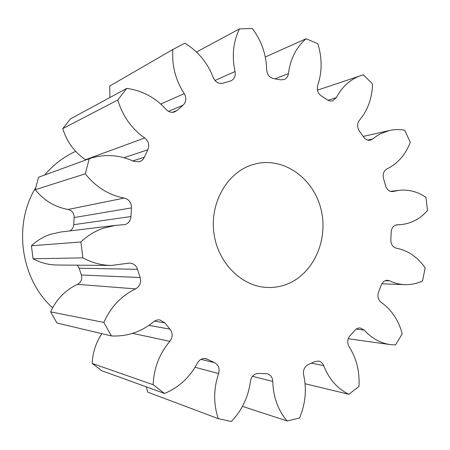 <?xml version="1.0" encoding="UTF-8"?>
<svg xmlns="http://www.w3.org/2000/svg" width="450" height="450" viewBox="0 0 450 450"><rect width="100%" height="100%" fill="white"/><g stroke="black" fill="none" stroke-linecap="round" stroke-linejoin="round"><path stroke-width="0.67" d="M251.618 165.004C227.036 173.031 209.993 202.686 213.829 232.509C217.463 262.356 241.172 286.307 266.816 287.449C274.011 287.798 280.941 286.627 287.601 283.933C313.993 273.274 328.697 239.181 320.918 208.929C313.453 178.594 284.574 157.416 256.657 163.609L251.618 165.004M367.594 140.096L372.69 138.983L370.271 140.186C367.689 140.619 365.501 139.601 363.707 137.138L359.409 131.096C357.013 127.271 357.019 123.66 359.438 120.263C367.746 110.374 372.111 98.28 372.527 83.964L363.369 74.779L317.441 90.163M327.938 100.26L336.33 97.65L332.702 100.828L330.351 101.053L328.05 100.322L321.306 95.923C317.79 93.274 316.592 89.752 317.717 85.348C322.206 71.966 322.245 58.089 317.835 43.718L306.09 38.751L265.286 56.992M274.995 78.84L288.416 73.586C287.977 76.528 286.549 78.519 284.136 79.554L280.733 79.83L273.729 78.66C269.516 77.647 267.176 74.722 266.709 69.879C266.321 54.664 261.529 40.877 252.326 28.508L239.462 28.901L196.464 52.031M214.959 80.471L235.063 71.533C235.789 75.909 234.433 79.009 230.991 80.831L222.857 83.222C218.616 83.998 215.443 82.159 213.345 77.698C207.579 62.859 198.101 51.362 184.911 43.194L172.89 49.455L109.733 86.046L109.907 97.538M172.457 112.331L177.165 110.402L174.313 112.039C171.242 112.804 168.502 111.932 166.106 109.429C155.306 97.515 142.189 90.512 126.742 88.419L117.776 100.018L62.764 128.627C66.819 141.817 74.407 152.184 85.528 159.716L144.703 137.976C131.586 128.722 122.614 116.072 117.776 100.018M132.744 160.909L144.27 157.326C143.252 159.536 141.638 161.016 139.416 161.764L133.639 161.325C119.869 154.952 105.671 153.877 91.052 158.091L38.582 177.232L35.218 189.714C44.027 200.52 54.984 207.101 68.091 209.475L124.279 198.067C108.788 195.114 95.794 187.031 85.286 173.824L35.218 189.714M69.795 230.917C72.191 229.579 73.491 227.503 73.699 224.691L130.939 216.546C130.618 220.472 128.722 223.144 125.252 224.55L115.403 225.399L60.525 232.037L50.462 234.315C43.374 236.722 37.024 240.536 31.41 245.756L33.058 258.789C40.674 262.851 48.701 264.926 57.139 265.022L111.471 265.449C101.486 265.337 91.952 262.806 82.879 257.861L33.058 258.789M372.69 138.983L377.066 135.737L380.773 133.616L389.486 130.483C394.515 129.358 399.583 129.274 404.674 130.219L410.299 142.211C405.529 154.721 397.755 163.626 386.972 168.93C383.676 170.938 382.539 174.172 383.563 178.633L385.661 185.906C386.949 189.793 389.284 191.689 392.664 191.582L398.919 190.339C408.521 189.292 417.521 191.61 425.931 197.297L427.5 210.572C419.901 219.122 410.743 223.836 400.027 224.702L396.664 224.826M336.33 97.65C342.253 86.558 350.471 79.172 360.984 75.499M31.41 245.756L80.888 241.987C87.553 235.648 95.085 231.03 103.489 228.133L115.403 225.399M288.416 73.586C290.374 58.871 296.269 47.261 306.09 38.751M235.063 71.533C231.716 56.121 233.184 41.912 239.462 28.901M160.768 104.068L184.224 93.611C175.506 80.004 171.726 65.284 172.89 49.455M184.224 93.611C186.671 98.089 186.261 101.981 182.981 105.289L168.474 111.336M177.165 110.402L182.981 105.289M144.703 137.976C148.624 141.216 149.659 145.159 147.814 149.811L123.902 157.691M144.27 157.326L147.814 149.811M89.252 158.676L85.286 173.824M124.279 198.067C129.082 199.406 131.479 202.686 131.468 207.894L74.16 217.553C74.177 213.255 72.152 210.561 68.091 209.475M130.939 216.546L131.468 207.894M80.888 241.987L82.879 257.861M140.119 277.526C141.396 282.549 139.877 286.341 135.568 288.889C121.331 295.791 110.762 306.968 103.866 322.419L50.619 311.867C56.453 299.194 65.407 290.025 77.484 284.355C81.141 282.262 82.434 279.141 81.36 274.989L140.119 277.526L137.498 269.319C136.125 265.393 133.464 263.306 129.516 263.064L111.471 265.449M103.866 322.419L111.397 335.936L56.947 323.01L50.619 311.867M148.911 325.35L169.999 329.164L164.762 322.869L159.896 319.961C157.573 319.635 155.453 320.248 153.54 321.806C141.261 331.954 127.209 336.662 111.397 335.936M169.999 329.164C172.901 333.152 172.856 337.207 169.869 341.336L132.615 333.36M200.987 359.381L214.611 362.689L206.106 358.673C202.399 358.048 199.485 359.527 197.364 363.122C189.838 377.336 178.903 387.45 164.559 393.457L153.135 384.705C153.889 368.089 159.469 353.632 169.869 341.336M214.611 362.689C218.559 365.006 219.893 368.623 218.604 373.545L195.041 367.256M397.401 224.775L397.029 224.786C393.508 225.377 391.551 227.835 391.162 232.161L390.836 239.743C390.881 244.322 392.738 247.146 396.399 248.214C408.066 250.515 417.656 257.074 425.171 267.896L422.522 280.912C416.902 283.59 411.024 284.833 404.882 284.642C399.651 284.445 394.549 283.174 389.588 280.839L387.394 280.305C384.615 280.378 382.596 281.931 381.336 284.957L378.602 291.898C377.184 296.207 378.034 299.678 381.161 302.316C391.489 309.651 398.514 320.13 402.244 333.748L395.556 344.942L390.127 344.576C380.272 343.119 371.616 338.282 364.157 330.058L360.338 327.988C358.284 327.803 356.49 328.562 354.96 330.266L350.083 335.627C347.31 339.086 346.984 342.776 349.099 346.702C356.558 358.358 359.843 371.621 358.959 386.494L348.829 394.284C337.387 388.716 328.995 379.153 323.646 365.591C322.633 363.099 320.963 361.592 318.634 361.069L314.781 361.614L308.312 364.556C304.493 366.621 302.934 370.029 303.626 374.782C306.844 389.43 305.488 403.841 299.565 418.005L287.111 420.969C278.004 410.209 273.229 397.029 272.79 381.431C272.509 377.364 270.669 374.794 267.261 373.719L258.469 373.438C254.104 373.691 251.421 376.273 250.431 381.189C248.411 396.866 242.044 410.304 231.322 421.498L218.278 418.657C213.373 403.869 213.48 388.834 218.604 373.545M218.278 418.657L147.791 392.158L146.205 386.814M153.135 384.705L92.205 363.454L101.903 370.777L164.559 393.457M92.205 363.454C92.666 352.581 95.901 342.652 101.903 333.681M81.36 274.989L79.155 268.217L77.383 265.179M73.699 224.691L74.16 217.553M85.832 159.924L85.528 159.716M126.742 88.419L70.374 118.941L62.764 128.627M287.111 420.969L242.471 406.367M348.829 394.284L305.061 383.738M75.668 151.363C63.776 156.808 53.449 164.683 44.674 174.999M35.691 187.712C12.915 224.859 20.61 278.91 52.583 307.851M391.882 191.621L393.435 191.43M389.588 280.839L385.194 280.704M364.157 330.058L356.22 329.108M323.646 365.591L311.456 363.184M272.79 381.431L252.472 376.301M207.782 359.308L204.328 358.487M164.762 322.869L154.417 321.154M135.568 288.889L77.484 284.355M137.498 269.319L79.155 268.217M398.919 190.339L390.437 191.374M400.027 224.702L396 224.961M404.882 284.642L381.859 283.815M390.127 344.576L348.21 338.743M389.486 130.483L363.223 136.429"/></g></svg>
